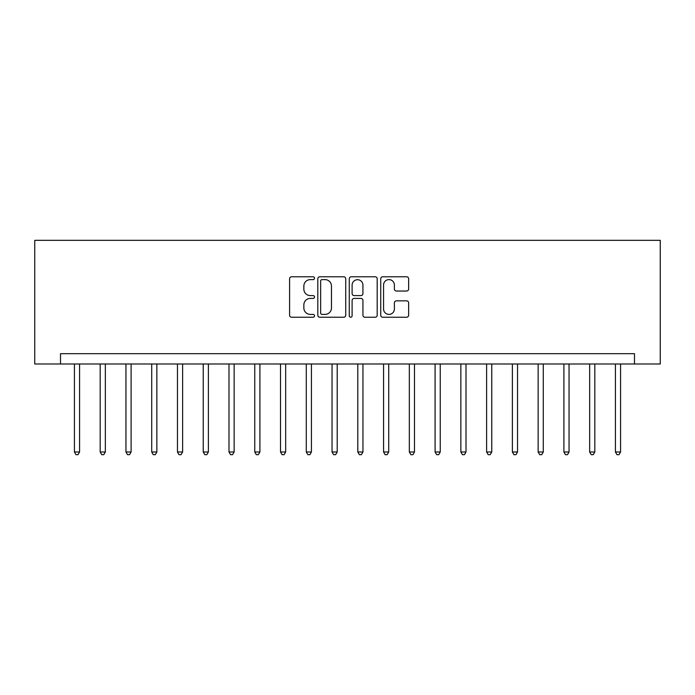 <?xml version="1.0" encoding="UTF-8"?>
<svg xmlns="http://www.w3.org/2000/svg" width="695" height="695" viewBox="0 0 695 695"><rect width="100%" height="100%" fill="white"/><g stroke="black" fill="none" stroke-linecap="round" stroke-linejoin="round"><path stroke-width="1.04" d="M314.522 278.191A1.416 1.416 0 0 0 313.106 276.775L291.613 276.775A2.024 2.024 0 0 0 289.589 278.799L289.589 315.217A2.024 2.024 0 0 0 291.613 317.233L313.106 317.233A1.416 1.416 0 0 0 314.522 315.817A1.416 1.416 0 0 0 313.106 314.401L310.326 314.401A6.472 6.472 0 0 1 303.854 307.928L303.854 304.897A6.472 6.472 0 0 1 310.326 298.424L313.106 298.424A1.416 1.416 0 0 0 314.522 297.008A1.416 1.416 0 0 0 313.106 295.592L310.326 295.592A6.472 6.472 0 0 1 303.854 289.12L303.854 286.079A6.472 6.472 0 0 1 310.326 279.607L313.106 279.607A1.416 1.416 0 0 0 314.522 278.191M406.618 291.04A2.024 2.024 0 0 0 408.643 289.016L408.643 278.799A2.024 2.024 0 0 0 406.618 276.775L382.754 276.775A2.024 2.024 0 0 0 380.73 278.799L380.73 315.217A2.024 2.024 0 0 0 382.754 317.233L406.618 317.233A2.024 2.024 0 0 0 408.643 315.217L408.643 302.872A2.024 2.024 0 0 0 406.618 300.848L396.402 300.848A2.024 2.024 0 0 0 394.386 302.872L394.386 308.997A5.412 5.412 0 0 1 388.974 314.401A5.412 5.412 0 0 1 383.562 308.997L383.562 285.019A5.412 5.412 0 0 1 388.974 279.607A5.412 5.412 0 0 1 394.386 285.019L394.386 289.016A2.024 2.024 0 0 0 396.402 291.04L406.618 291.04M634.492 363.989L660.25 363.989L660.25 240.331L34.75 240.331L34.75 363.989L634.492 363.989L634.492 353.685L60.508 353.685L60.508 363.989M345.728 278.799A2.024 2.024 0 0 0 343.704 276.775L319.839 276.775A2.024 2.024 0 0 0 317.815 278.799L317.815 315.217A2.024 2.024 0 0 0 319.839 317.233L343.704 317.233A2.024 2.024 0 0 0 345.728 315.217L345.728 278.799M351.296 276.775L375.161 276.775A2.024 2.024 0 0 1 377.185 278.799L377.185 315.217A2.024 2.024 0 0 1 375.161 317.233L364.945 317.233A2.024 2.024 0 0 1 362.929 315.217L362.929 300.448A2.024 2.024 0 0 0 360.905 298.424L354.129 298.424A2.024 2.024 0 0 0 352.104 300.448L352.104 315.817A1.416 1.416 0 0 1 350.688 317.233A1.416 1.416 0 0 1 349.272 315.817L349.272 278.799A2.024 2.024 0 0 1 351.296 276.775M322.063 279.607A1.416 1.416 0 0 0 320.647 281.023L320.647 312.985A1.416 1.416 0 0 0 322.063 314.401L324.991 314.401A6.472 6.472 0 0 0 331.472 307.928L331.472 286.079A6.472 6.472 0 0 0 324.991 279.607L322.063 279.607M362.929 285.124A5.412 5.412 0 0 0 357.517 279.711A5.412 5.412 0 0 0 352.104 285.124L352.104 293.568A2.024 2.024 0 0 0 354.129 295.592L360.905 295.592A2.024 2.024 0 0 0 362.929 293.568L362.929 285.124M74.426 363.989L74.426 451.993L79.578 451.993L79.578 363.989M79.578 451.993L78.031 454.669L75.972 454.669L74.426 451.993M100.184 363.989L100.184 451.993L105.336 451.993L105.336 363.989M105.336 451.993L103.79 454.669L101.731 454.669L100.184 451.993M125.951 363.989L125.951 451.993L131.103 451.993L131.103 363.989M131.103 451.993L129.557 454.669L127.489 454.669L125.951 451.993M151.71 363.989L151.71 451.993L156.862 451.993L156.862 363.989M156.862 451.993L155.315 454.669L153.256 454.669L151.71 451.993M177.468 363.989L177.468 451.993L182.62 451.993L182.62 363.989M182.62 451.993L181.074 454.669L179.015 454.669L177.468 451.993M203.235 363.989L203.235 451.993L208.387 451.993L208.387 363.989M208.387 451.993L206.841 454.669L204.782 454.669L203.235 451.993M228.994 363.989L228.994 451.993L234.145 451.993L234.145 363.989M234.145 451.993L232.599 454.669L230.54 454.669L228.994 451.993M254.761 363.989L254.761 451.993L259.913 451.993L259.913 363.989M259.913 451.993L258.366 454.669L256.299 454.669L254.761 451.993M280.519 363.989L280.519 451.993L285.671 451.993L285.671 363.989M285.671 451.993L284.125 454.669L282.066 454.669L280.519 451.993M306.278 363.989L306.278 451.993L311.43 451.993L311.43 363.989M311.43 451.993L309.892 454.669L307.824 454.669L306.278 451.993M332.045 363.989L332.045 451.993L337.197 451.993L337.197 363.989M337.197 451.993L335.65 454.669L333.591 454.669L332.045 451.993M357.803 363.989L357.803 451.993L362.955 451.993L362.955 363.989M362.955 451.993L361.409 454.669L359.35 454.669L357.803 451.993M383.57 363.989L383.57 451.993L388.722 451.993L388.722 363.989M388.722 451.993L387.176 454.669L385.108 454.669L383.57 451.993M409.329 363.989L409.329 451.993L414.481 451.993L414.481 363.989M414.481 451.993L412.934 454.669L410.875 454.669L409.329 451.993M435.087 363.989L435.087 451.993L440.239 451.993L440.239 363.989M440.239 451.993L438.701 454.669L436.634 454.669L435.087 451.993M460.855 363.989L460.855 451.993L466.006 451.993L466.006 363.989M466.006 451.993L464.46 454.669L462.401 454.669L460.855 451.993M486.613 363.989L486.613 451.993L491.765 451.993L491.765 363.989M491.765 451.993L490.218 454.669L488.159 454.669L486.613 451.993M512.38 363.989L512.38 451.993L517.532 451.993L517.532 363.989M517.532 451.993L515.985 454.669L513.926 454.669L512.38 451.993M538.139 363.989L538.139 451.993L543.29 451.993L543.29 363.989M543.29 451.993L541.744 454.669L539.685 454.669L538.139 451.993M563.897 363.989L563.897 451.993L569.049 451.993L569.049 363.989M569.049 451.993L567.511 454.669L565.443 454.669L563.897 451.993M589.664 363.989L589.664 451.993L594.816 451.993L594.816 363.989M594.816 451.993L593.269 454.669L591.21 454.669L589.664 451.993M615.423 363.989L615.423 451.993L620.574 451.993L620.574 363.989M620.574 451.993L619.028 454.669L616.969 454.669L615.423 451.993"/></g></svg>
